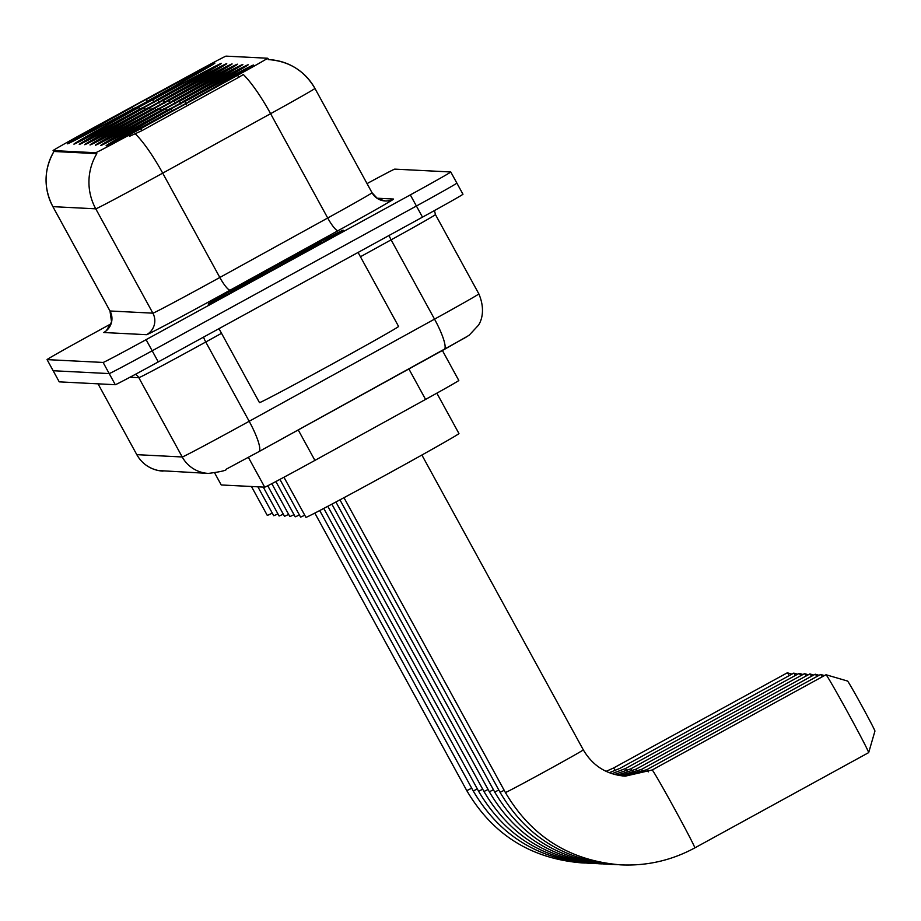<?xml version="1.0" encoding="UTF-8"?>
<svg xmlns="http://www.w3.org/2000/svg" width="921" height="921" viewBox="0 0 921 921"><rect width="100%" height="100%" fill="white"/><g stroke="black" fill="none" stroke-linecap="round" stroke-linejoin="round"><path stroke-width="1.38" d="M160.611 104.418A84.064 1.174 -28.7 0 0 232.104 63.94A84.064 1.174 -28.7 0 0 156.133 104.2A84.064 1.174 -28.7 0 0 84.64 144.678A84.064 1.174 -28.7 0 0 160.611 104.418M176.705 105.236A84.064 1.174 -28.7 0 0 248.21 64.758A84.064 1.174 -28.7 0 0 172.239 105.017A84.064 1.174 -28.7 0 0 100.734 145.495A84.064 1.174 -28.7 0 0 176.705 105.236M171.341 104.971A84.064 1.174 -28.7 0 0 242.845 64.482A84.064 1.174 -28.7 0 0 166.874 104.741A84.064 1.174 -28.7 0 0 95.37 145.219A84.064 1.174 -28.7 0 0 171.341 104.971M165.976 104.695A84.064 1.174 -28.7 0 0 237.48 64.217A84.064 1.174 -28.7 0 0 161.497 104.464A84.064 1.174 -28.7 0 0 90.005 144.954A84.064 1.174 -28.7 0 0 165.976 104.695M155.246 104.154A84.064 1.174 -28.7 0 0 226.739 63.664A84.064 1.174 -28.7 0 0 150.768 103.923A84.064 1.174 -28.7 0 0 79.264 144.413A84.064 1.174 -28.7 0 0 155.246 104.154M149.87 103.877A84.064 1.174 -28.7 0 0 221.374 63.399A84.064 1.174 -28.7 0 0 145.403 103.659A84.064 1.174 -28.7 0 0 73.899 144.137A84.064 1.174 -28.7 0 0 149.87 103.877M143.423 103.555A84.064 1.174 -28.7 0 0 214.927 63.065A84.064 1.174 -28.7 0 0 138.956 103.325A84.064 1.174 -28.7 0 0 67.452 143.814A84.064 1.174 -28.7 0 0 143.423 103.555M182.082 105.512A84.064 1.174 -28.7 0 0 253.574 65.034A84.064 1.174 -28.7 0 0 177.603 105.282A84.064 1.174 -28.7 0 0 106.099 145.771A84.064 1.174 -28.7 0 0 182.082 105.512M458.808 380.465L442.402 350.498L458.796 380.465A47.581 0.668 151.3 0 1 458.808 380.465A47.581 0.668 151.3 0 1 425.571 399.415L314.913 460.396A47.581 0.668 151.3 0 1 307.683 464.368A47.581 0.668 151.3 0 1 264.695 487.163L221.236 484.964A47.581 0.668 151.3 0 1 221.224 484.953A47.581 0.668 151.3 0 1 221.224 484.93M134.305 132.221A42.827 0.599 -28.7 0 0 140.809 128.652L237.63 75.292A42.827 0.599 -28.7 0 0 267.562 58.242A42.827 0.599 -28.7 0 0 267.539 58.23L226.048 56.135A42.827 0.599 -28.7 0 0 193.894 73.07L96.037 126.384A42.827 0.599 -28.7 0 0 53.073 150.572A42.827 0.599 -28.7 0 0 53.084 150.584L95.623 152.736A42.827 0.599 -28.7 0 0 134.305 132.221M277.762 267.251A76.927 1.071 -28.7 0 0 343.188 230.204A76.927 1.071 -28.7 0 0 273.664 267.044A76.927 1.071 -28.7 0 0 208.238 304.091A76.927 1.071 -28.7 0 0 277.762 267.251A76.132 1.059 -28.7 0 0 342.497 230.584A76.132 1.059 -28.7 0 0 273.687 267.044A76.132 1.059 -28.7 0 0 208.94 303.711A76.132 1.059 -28.7 0 0 277.739 267.251M237.63 75.292L238.735 77.306L243.317 74.52A55.513 10.879 -118.9 0 1 270.601 113.686L327.715 218.012A63.445 0.886 -28.7 0 0 372.049 192.754L314.924 88.416A55.513 55.49 92.9 0 0 269.036 59.635C289.309 61.293 304.609 70.882 314.924 88.416A63.445 0.886 151.3 0 1 314.924 88.416A63.445 0.886 151.3 0 1 270.601 113.686L162.706 173.136A63.445 0.886 151.3 0 1 153.07 178.432A63.445 0.886 151.3 0 1 95.761 208.825A55.513 55.49 -87.1 0 1 96.82 153.646L53.948 151.47M238.735 77.306L141.915 130.667L129.343 136.4M53.153 370.714A47.581 0.668 -28.7 0 0 53.142 370.737A47.581 0.668 -28.7 0 0 53.165 370.737L109.196 373.581A47.581 0.668 -28.7 0 0 152.184 350.786L416.407 206.016A47.581 0.668 -28.7 0 0 456.885 183.106A47.581 0.668 -28.7 0 0 456.862 183.095A47.581 0.668 -28.7 0 0 456.862 183.095A47.581 0.668 -28.7 0 1 416.407 206.016L152.184 350.786A47.581 0.668 -28.7 0 1 109.196 373.581L53.165 370.737A47.581 0.668 -28.7 0 1 53.142 370.737L47.052 359.604A47.581 0.668 -28.7 0 0 47.075 359.616L103.106 362.448A47.581 0.668 -28.7 0 0 146.094 339.665L410.317 194.895A47.581 0.668 -28.7 0 0 450.783 171.974A47.581 0.668 -28.7 0 0 450.772 171.974L394.729 169.13A47.581 0.668 -28.7 0 0 367.03 183.601M268.287 59.6L267.551 58.253L269.036 59.635A55.513 55.49 92.9 0 0 268.172 59.6M111.05 323.801L87.53 336.695A47.581 0.668 -28.7 0 0 47.052 359.604M47.075 359.616L59.255 381.87A47.581 0.668 -28.7 0 0 59.255 381.87A47.581 0.668 -28.7 0 0 59.243 381.858L115.298 384.713A47.581 0.668 -28.7 0 0 158.274 361.918L422.497 217.149A47.581 0.668 -28.7 0 0 462.975 194.239A47.581 0.668 -28.7 0 0 462.952 194.227L450.783 171.997L462.975 194.239M218.979 328.659L259.469 402.615A79.31 1.105 -28.7 0 0 331.134 364.635A79.31 1.105 -28.7 0 0 398.586 326.448L358.085 252.446M277.094 267.217A51.703 0.725 -28.7 0 0 321.072 242.327A51.703 0.725 -28.7 0 0 274.343 267.078A51.703 0.725 -28.7 0 0 230.365 291.992A51.703 0.725 -28.7 0 0 277.094 267.217M421.887 455.032L583.304 749.855A44.415 0.622 151.3 0 1 583.304 749.855C592.733 765.892 606.697 774.653 625.221 776.161L652.149 769.991A44.415 1.013 61.3 0 1 652.149 769.991L825.976 674.748A44.415 1.013 -118.7 0 0 825.976 674.748A44.415 1.013 -118.7 0 0 825.964 674.759A44.415 1.013 -118.7 0 1 825.999 674.748A44.415 1.013 -118.7 0 1 848.195 713.211A44.415 1.013 -118.7 0 1 868.676 752.618A44.415 1.013 -118.7 0 0 868.676 752.618A44.415 1.013 -118.7 0 1 868.641 752.653M283.956 477.239L305.91 517.326A87.242 1.22 -28.7 0 0 384.748 475.558A87.242 1.22 -28.7 0 0 458.946 433.538L436.842 393.163M172.031 110.75L170.892 109.104A75.499 1.059 -28.7 0 0 113.801 141.454L113.559 142.26M186.238 104.269L184.799 101.483A75.499 1.059 -28.7 0 1 245.458 69.317L245.757 69.409M246.46 69.512L245.884 69.34A75.499 1.059 -28.7 0 1 188.793 101.69L188.851 101.794M171.087 109.115A68.2 0.956 -28.7 0 0 120.237 137.931L113.801 141.454M245.458 69.317L239.023 72.851A68.2 0.956 -28.7 0 0 184.994 101.494L184.799 101.483M188.793 101.69L188.598 101.678A68.2 0.956 -28.7 0 0 239.448 72.874L245.884 69.34M184.994 101.494L186.054 103.336M174.944 109.415L174.886 109.311A75.499 1.059 -28.7 0 1 114.227 141.477L114.066 142.007M114.227 141.477L120.663 137.954A68.2 0.956 -28.7 0 0 174.691 109.3L174.886 109.311M825.999 674.748L847.516 681.033A28.551 0.645 61.3 0 1 861.791 705.762A28.551 0.645 61.3 0 1 874.95 731.101A28.551 0.645 61.3 0 1 874.927 731.113L868.676 752.618L694.825 847.884A44.415 1.013 61.3 0 1 694.814 847.884A44.415 1.013 61.3 0 0 674.517 808.73A44.415 1.013 61.3 0 0 652.16 769.991A44.415 1.013 61.3 0 0 652.149 769.991M622.538 775.954L646.772 769.714A44.415 1.013 61.3 0 1 646.795 769.714A44.415 1.013 61.3 0 1 646.772 769.714L820.611 674.471A44.415 1.013 -118.7 0 0 820.611 674.471A44.415 1.013 -118.7 0 0 820.599 674.483A44.415 1.013 -118.7 0 0 820.623 674.471A44.415 1.013 -118.7 0 1 822.269 676.774M279.926 479.392L300.545 517.061A87.242 1.22 -28.7 0 0 304.747 515.196M166.666 110.474L165.527 108.839A75.499 1.059 -28.7 0 0 108.436 141.189L108.194 141.995M180.873 103.992L179.434 101.218A75.499 1.059 -28.7 0 1 240.093 69.052L240.393 69.133M241.095 69.236L240.508 69.075A75.499 1.059 -28.7 0 1 183.429 101.414L183.486 101.517M165.722 108.851A68.2 0.956 -28.7 0 0 114.872 137.655L108.436 141.189M240.093 69.052L233.658 72.575A68.2 0.956 -28.7 0 0 179.63 101.229L179.434 101.218M183.429 101.414L183.233 101.414A68.2 0.956 -28.7 0 0 234.072 72.598L240.508 69.075M179.63 101.229L180.689 103.06M169.579 109.139L169.522 109.035A75.499 1.059 -28.7 0 1 108.851 141.201L108.701 141.73M108.851 141.201L115.298 137.678A68.2 0.956 -28.7 0 0 169.326 109.023L169.522 109.035M275.874 481.533L295.18 516.785A87.242 1.22 -28.7 0 0 299.383 514.931M161.29 110.209L160.15 108.563A75.499 1.059 -28.7 0 0 103.071 140.913L102.83 141.719M175.497 103.728L174.057 100.942A75.499 1.059 -28.7 0 1 234.728 68.776L235.028 68.868M235.718 68.96L235.143 68.799A75.499 1.059 -28.7 0 1 178.052 101.149L178.121 101.252M160.346 108.574A68.2 0.956 -28.7 0 0 109.507 137.39L103.071 140.913M234.728 68.776L228.293 72.299A68.2 0.956 -28.7 0 0 174.253 100.953L174.057 100.942M178.052 101.149L177.857 101.137A68.2 0.956 -28.7 0 0 228.707 72.322L235.143 68.799M174.253 100.953L175.312 102.784M164.214 108.874L164.145 108.77A75.499 1.059 -28.7 0 1 103.486 140.936L103.336 141.466M103.486 140.936L109.921 137.402A68.2 0.956 -28.7 0 0 163.95 108.759L164.145 108.77M816.904 676.509A44.415 1.013 -118.7 0 0 815.269 674.207L641.407 769.449A44.415 1.013 61.3 0 1 642.985 771.591M811.539 676.233A44.415 1.013 -118.7 0 0 809.904 673.93A44.415 1.013 -118.7 0 0 809.87 673.93A44.415 1.013 -118.7 0 0 809.858 673.942L636.043 769.173A44.415 1.013 61.3 0 1 637.608 771.326M271.822 483.663L289.804 516.508A87.242 1.22 -28.7 0 0 294.006 514.655M155.925 109.933L154.786 108.287A75.499 1.059 -28.7 0 0 97.695 140.637L97.465 141.443M170.132 103.451L168.693 100.677A75.499 1.059 -28.7 0 1 229.352 68.499L229.663 68.591M230.354 68.695L229.778 68.522A75.499 1.059 -28.7 0 1 172.688 100.873L172.745 100.976M154.981 108.298A68.2 0.956 -28.7 0 0 104.131 137.114L97.695 140.637M229.352 68.499L222.917 72.034A68.2 0.956 -28.7 0 0 168.888 100.677L168.693 100.677M172.688 100.873L172.492 100.861A68.2 0.956 -28.7 0 0 223.343 72.057L229.778 68.522M168.888 100.677L169.948 102.519M158.838 108.597L158.78 108.494A75.499 1.059 -28.7 0 1 98.121 140.66L97.96 141.189M98.121 140.66L104.557 137.137A68.2 0.956 -28.7 0 0 158.585 108.482L158.78 108.494M809.904 673.93A44.415 1.013 -118.7 0 0 809.893 673.93L813.704 675.047M614.537 774.469L630.678 768.897A44.415 1.013 61.3 0 1 630.678 768.897L804.505 673.654A44.415 1.013 -118.7 0 0 804.505 673.654A44.415 1.013 -118.7 0 0 804.494 673.665A44.415 1.013 -118.7 0 1 804.528 673.654A44.415 1.013 -118.7 0 1 806.174 675.956M267.746 485.758L284.439 516.244A87.242 1.22 -28.7 0 0 288.641 514.379M150.56 109.668L149.421 108.022A75.499 1.059 -28.7 0 0 92.33 140.372L92.088 141.178M164.767 103.175L163.328 100.401A75.499 1.059 -28.7 0 1 223.987 68.235L224.287 68.315M224.989 68.419L224.413 68.258A75.499 1.059 -28.7 0 1 167.323 100.608L167.38 100.711M149.616 108.033A68.2 0.956 -28.7 0 0 98.766 136.838L92.33 140.372M223.987 68.235L217.552 71.757A68.2 0.956 -28.7 0 0 163.524 100.412L163.328 100.401M167.323 100.608L167.127 100.596A68.2 0.956 -28.7 0 0 217.978 71.78L224.413 68.258M163.524 100.412L164.583 102.243M153.473 108.321L153.416 108.218A75.499 1.059 -28.7 0 1 92.756 140.383L92.595 140.913M92.756 140.383L99.192 136.861A68.2 0.956 -28.7 0 0 153.22 108.206L153.416 108.218M800.798 675.692A44.415 1.013 -118.7 0 0 799.163 673.389A44.415 1.013 -118.7 0 0 799.14 673.389A44.415 1.013 -118.7 0 0 799.129 673.401M263.268 487.094L279.075 515.967A87.242 1.22 -28.7 0 0 283.277 514.114M145.196 109.392L144.056 107.745A75.499 1.059 -28.7 0 0 86.965 140.096L86.724 140.901M159.402 102.91L157.963 100.124A75.499 1.059 -28.7 0 1 218.622 67.958L218.922 68.05M219.624 68.154L219.048 67.981A75.499 1.059 -28.7 0 1 161.958 100.331L162.015 100.435M144.252 107.757A68.2 0.956 -28.7 0 0 93.401 136.573L86.965 140.096M218.622 67.958L212.187 71.493A68.2 0.956 -28.7 0 0 158.159 100.136L157.963 100.124M161.958 100.331L161.762 100.32A68.2 0.956 -28.7 0 0 212.613 71.504L219.048 67.981M158.159 100.136L159.218 101.978M148.108 108.056L148.051 107.953A75.499 1.059 -28.7 0 1 87.391 140.119L87.23 140.648M87.391 140.119L93.827 136.596A68.2 0.956 -28.7 0 0 147.855 107.941L148.051 107.953M802.974 674.494L799.163 673.389A44.415 1.013 -118.7 0 0 799.152 673.389L625.313 768.632A44.415 1.013 61.3 0 1 626.879 770.785M609.253 772.719L619.937 768.356A44.415 1.013 61.3 0 1 619.96 768.356L793.775 673.113A44.415 1.013 -118.7 0 0 793.775 673.113A44.415 1.013 -118.7 0 0 793.764 673.124A44.415 1.013 -118.7 0 0 793.787 673.113A44.415 1.013 -118.7 0 1 795.433 675.415M257.892 486.818L273.71 515.691A87.242 1.22 -28.7 0 0 277.912 513.837M139.819 109.115L138.691 107.469A75.499 1.059 -28.7 0 0 81.601 139.819L81.359 140.625M154.026 102.634L152.598 99.859A75.499 1.059 -28.7 0 1 213.258 67.694L213.557 67.774M214.259 67.878L213.672 67.705A75.499 1.059 -28.7 0 1 156.593 100.055L156.651 100.159M138.887 107.481A68.2 0.956 -28.7 0 0 88.036 136.296L81.601 139.819M213.258 67.694L206.822 71.216A68.2 0.956 -28.7 0 0 152.782 99.871L152.598 99.859M156.593 100.055L156.397 100.044A68.2 0.956 -28.7 0 0 207.237 71.239L213.672 67.705M152.782 99.871L153.842 101.701M142.743 107.78L142.686 107.676A75.499 1.059 -28.7 0 1 82.015 139.842L81.865 140.372M82.015 139.842L88.451 136.32A68.2 0.956 -28.7 0 0 142.49 107.665L142.686 107.676M606.087 771.349L613.49 768.033A44.415 1.013 61.3 0 1 613.49 768.033L787.328 672.791A44.415 1.013 -118.7 0 0 787.328 672.791A44.415 1.013 -118.7 0 0 787.317 672.802A44.415 1.013 -118.7 0 0 787.34 672.791A44.415 1.013 -118.7 0 1 789.285 675.577M251.445 486.495L267.263 515.369A87.242 1.22 -28.7 0 0 272.282 513.101M133.372 108.793L132.244 107.147A75.499 1.059 -28.7 0 0 75.154 139.497L74.912 140.303M147.579 102.312L146.14 99.526A75.499 1.059 -28.7 0 1 206.811 67.36L207.11 67.452M207.812 67.555L207.225 67.383A75.499 1.059 -28.7 0 1 150.135 99.733L150.204 99.836M132.428 107.158A68.2 0.956 -28.7 0 0 81.589 135.974L75.154 139.497M206.811 67.36L200.375 70.882A68.2 0.956 -28.7 0 0 146.335 99.537L146.14 99.526M150.135 99.733L149.95 99.721A68.2 0.956 -28.7 0 0 200.79 70.905L207.225 67.383M146.335 99.537L147.395 101.379M136.296 107.458L136.239 107.354A75.499 1.059 -28.7 0 1 75.568 139.52L75.418 140.05M75.568 139.52L82.004 135.986A68.2 0.956 -28.7 0 0 136.043 107.343L136.239 107.354M298.243 429.957L314.913 460.396M140.809 128.652L141.915 130.667M95.623 152.736L96.371 154.106M248.394 457.392L264.695 487.163M408.901 368.976L425.571 399.415M214.754 473.106L221.236 484.964L214.743 473.106M103.716 332.516A15.864 15.853 92.9 0 0 110.013 310.987L152.874 313.163A63.445 0.886 -28.7 0 0 210.195 282.77A63.445 0.886 -28.7 0 0 219.831 277.474L327.715 218.012A15.864 3.108 61.1 0 0 338.168 230.618L230.273 290.08A79.31 1.105 151.3 0 1 146.589 334.691L103.716 332.516M106.306 330.743L111.568 321.959L109.979 310.976A63.445 0.886 -28.7 0 0 109.979 310.976A63.445 0.886 -28.7 0 0 110.013 310.987L52.888 206.649A63.445 0.886 151.3 0 1 52.865 206.638A63.445 0.886 151.3 0 1 52.865 206.615M135.295 133.856A55.513 10.879 -118.9 0 1 162.706 173.136L219.831 277.474A15.864 3.108 61.1 0 0 230.273 290.08M53.74 151.815A55.513 55.49 92.9 0 0 52.888 206.649L95.761 208.825L152.874 313.163A15.864 15.853 92.9 0 1 146.589 334.691M376.954 198.199L393.543 199.04A79.31 1.105 151.3 0 1 338.168 230.618M103.106 362.448L115.298 384.713M146.094 339.665L158.274 361.918M410.317 194.895L422.497 217.149M372.049 192.754L377.426 198.51L385.128 200.962A15.864 15.853 92.9 0 1 372.038 192.777A63.445 0.886 -28.7 0 0 372.026 192.742M385.128 200.962A15.864 15.853 92.9 0 0 393.543 199.04M136.803 454.64A63.445 0.886 -28.7 0 0 136.803 454.663L182.231 456.977A63.445 0.886 -28.7 0 0 239.541 426.584A63.445 0.886 -28.7 0 0 249.177 421.288L205.763 342.002A63.445 0.886 151.3 0 1 196.127 347.286A63.445 0.886 151.3 0 1 138.818 377.679L129.965 377.23M135.341 374.363A7.932 7.932 -87.1 0 1 138.818 377.679L182.231 456.977A31.717 31.705 92.9 0 0 208.434 473.417L158.585 470.573C148.96 468.501 141.696 463.194 136.803 454.663L98.04 383.838L136.803 454.663A63.445 0.886 -28.7 0 0 136.826 454.675A31.717 31.705 92.9 0 0 163.029 471.115M208.434 473.417C220.982 471.759 226.946 470.332 226.313 469.146L258.743 451.716A31.717 6.217 -118.9 0 0 258.824 451.681A31.717 6.217 -118.9 0 0 249.177 421.288L434.528 319.138L391.114 239.851L360.433 256.752M258.905 451.635L444.095 349.566A31.717 6.217 -118.9 0 0 444.175 349.531A31.717 6.217 -118.9 0 0 434.528 319.138A63.445 0.886 -28.7 0 0 478.851 293.88A63.445 0.886 -28.7 0 0 478.828 293.868M435.414 214.581A63.445 0.886 151.3 0 1 435.449 214.593A63.445 0.886 151.3 0 1 391.114 239.851A7.932 1.554 61.1 0 1 389.088 235.465M221.524 333.31L205.763 342.002A7.932 1.554 61.1 0 1 203.553 337.109M466.245 336.936L444.256 349.485M583.304 749.855A44.415 0.622 151.3 0 1 545.531 771.245A44.415 0.622 151.3 0 1 505.41 792.521A44.415 0.622 151.3 0 1 505.399 792.509L343.982 497.685M504.178 790.287A44.415 0.622 151.3 0 1 500.045 792.244A44.415 0.622 151.3 0 1 500.022 792.244L339.941 499.85M646.795 769.714A44.415 1.013 61.3 0 1 648.349 771.867M498.802 790.011A44.415 0.622 151.3 0 1 494.681 791.979A44.415 0.622 151.3 0 1 494.658 791.968L335.912 502.003M641.396 769.461A44.415 1.013 61.3 0 1 641.407 769.449A44.415 1.013 61.3 0 1 641.43 769.438L619.868 775.609M493.437 789.734A44.415 0.622 151.3 0 1 489.304 791.703A44.415 0.622 151.3 0 1 489.293 791.703L331.871 504.155M636.031 769.185A44.415 1.013 61.3 0 1 636.043 769.173A44.415 1.013 61.3 0 1 636.054 769.173L617.197 775.114M488.072 789.47A44.415 0.622 151.3 0 1 483.939 791.427A44.415 0.622 151.3 0 1 483.928 791.427L327.818 506.297M630.678 768.897A44.415 1.013 61.3 0 1 630.689 768.897A44.415 1.013 61.3 0 1 632.243 771.05M482.708 789.193A44.415 0.622 151.3 0 1 478.575 791.162A44.415 0.622 151.3 0 1 478.552 791.151L323.778 508.438M625.301 768.644A44.415 1.013 61.3 0 1 625.313 768.632A44.415 1.013 61.3 0 1 625.324 768.621L611.889 773.675M477.331 788.929A44.415 0.622 151.3 0 1 473.21 790.886A44.415 0.622 151.3 0 1 473.187 790.886L319.714 510.556M471.713 788.18A44.415 0.622 151.3 0 1 466.763 790.563A44.415 0.622 151.3 0 1 466.74 790.552L314.832 513.089M613.49 768.033A44.415 1.013 61.3 0 1 613.513 768.022A44.415 1.013 61.3 0 1 615.32 770.589M54.086 151.205C43.817 169.464 43.414 187.942 52.865 206.638L109.979 310.976M59.243 381.858L53.142 370.737M253.943 454.364L465.37 337.593L469.273 335.094L478.172 325.539C478.252 325.631 487.347 313.946 478.851 293.88L435.449 214.593L434.47 210.564M505.399 792.509C531.313 836.602 569.754 860.721 620.719 864.865C646.991 866.062 671.697 860.398 694.825 847.884M500.022 792.244C525.949 836.326 564.389 860.444 615.355 864.6L618.037 864.704M824.445 675.588L820.634 674.471M494.658 791.968C520.584 836.049 559.024 860.168 609.99 864.324L612.672 864.439M819.08 675.312L815.269 674.207M489.293 791.703C515.207 835.784 553.659 859.903 604.613 864.048L607.307 864.163M483.928 791.427C509.843 835.508 548.283 859.627 599.249 863.783L601.931 863.886M808.339 674.771L804.528 673.654M478.552 791.151C504.478 835.232 542.918 859.351 593.884 863.507L596.566 863.622M473.187 790.886C499.113 834.967 537.553 859.086 588.519 863.242L591.201 863.345M797.609 674.23L793.798 673.113M466.74 790.552C492.666 834.633 531.106 858.752 582.072 862.908L585.296 863.035M791.933 674.126L787.351 672.791"/></g></svg>
